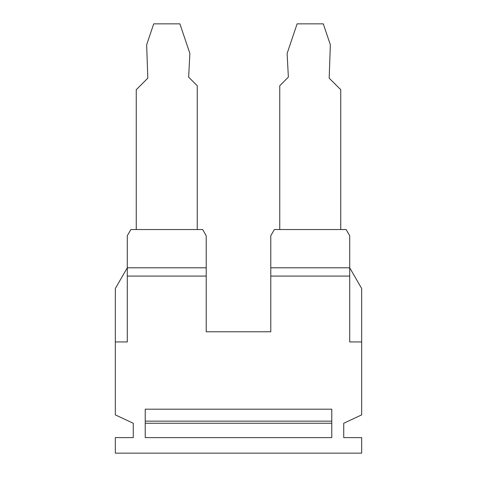 <?xml version="1.0" encoding="UTF-8"?>
<svg xmlns="http://www.w3.org/2000/svg" width="477" height="477" viewBox="0 0 477 477"><rect width="100%" height="100%" fill="white"/><g stroke="black" fill="none" stroke-linecap="round" stroke-linejoin="round"><path stroke-width="0.72" d="M331.771 437.606L145.229 437.606L145.229 409.188L331.771 409.188L331.771 437.606M127.287 276.082L127.287 341.937L115.333 341.937L115.333 414.889L133.268 423.254L133.268 437.606L115.333 437.606L115.333 453.15L361.667 453.15L361.667 437.606L343.732 437.606L343.732 423.254L361.667 414.889L361.667 341.937L349.713 341.937L349.713 276.082L270.787 276.082L270.787 331.771L206.213 331.771L206.213 235.745L202.624 229.532L130.877 229.532L127.287 235.745L127.287 276.082L206.213 276.082M270.787 276.082L270.787 235.745L274.376 229.532L346.123 229.532L349.713 235.745L349.713 276.082M115.333 341.937L115.333 288.507L127.287 267.8L206.213 267.8M270.787 267.8L349.713 267.8L361.667 288.507L361.667 341.937M340.745 229.532L340.745 89.712L329.184 78.15L330.346 44.796L323.287 23.85L297.105 23.85L287.124 53.454L288.364 77.125L279.755 85.735L279.755 229.532M145.229 423.254L331.771 423.254M136.255 229.532L136.255 89.712L147.816 78.15L146.654 44.796L153.713 23.85L179.895 23.85L189.876 53.454L188.636 77.125L197.245 85.735L197.245 229.532M331.771 421.143L145.229 421.143"/></g></svg>
